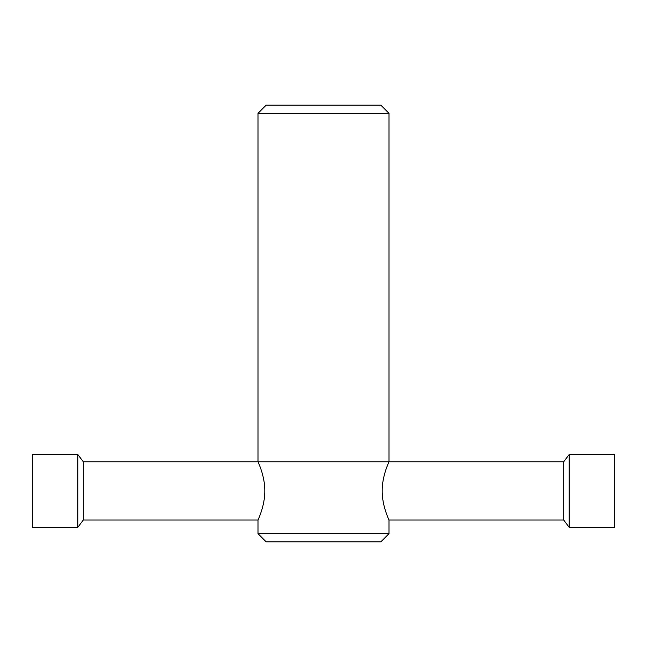<?xml version="1.0" encoding="UTF-8"?>
<svg xmlns="http://www.w3.org/2000/svg" width="647" height="647" viewBox="0 0 647 647"><rect width="100%" height="100%" fill="white"/><g stroke="black" fill="none" stroke-linecap="round" stroke-linejoin="round"><path stroke-width="0.97" d="M77.842 527.305L32.35 527.305L32.35 454.517L77.842 454.517L83.301 461.796L563.699 461.796L569.158 454.517L614.65 454.517L614.65 527.305L569.158 527.305L563.699 520.026L389.009 520.026L389.009 533.678L257.991 533.678L257.991 520.026L83.301 520.026L77.842 527.305L77.842 454.517M83.301 520.026L83.301 461.796M563.699 520.026L563.699 461.796M569.158 527.305L569.158 454.517M389.009 113.322L257.991 113.322L266.184 105.138L380.824 105.138L389.009 113.322L389.009 461.796C389.259 461.546 382.126 475.197 382.183 490.911C382.126 506.625 389.259 520.277 389.009 520.026M257.991 520.026C257.741 520.277 264.874 506.625 264.817 490.911C264.874 475.197 257.741 461.546 257.991 461.796L257.991 113.322M389.009 533.678L380.824 541.862L266.184 541.862L257.991 533.678"/></g></svg>
